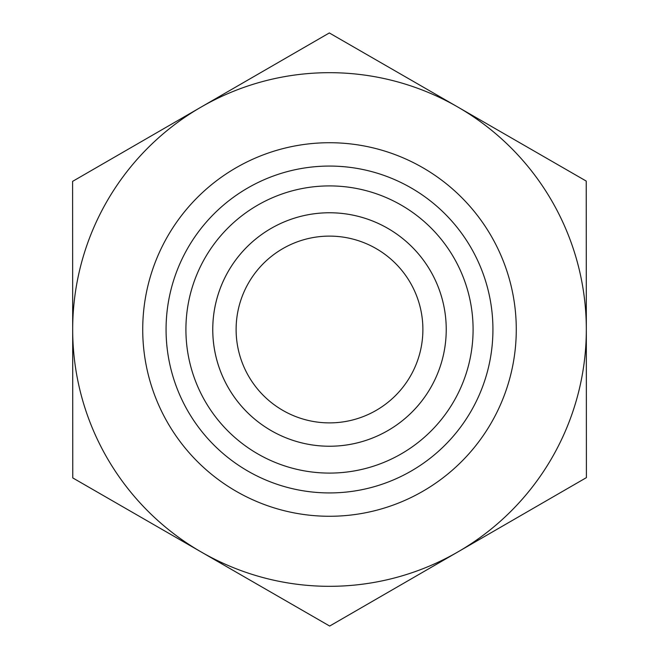 <?xml version="1.0" encoding="UTF-8"?>
<svg xmlns="http://www.w3.org/2000/svg" width="659" height="659" viewBox="0 0 659 659"><rect width="100%" height="100%" fill="white"/><g stroke="black" fill="none" stroke-linecap="round" stroke-linejoin="round"><path stroke-width="0.99" d="M236.111 329.5A93.389 93.389 0 0 0 376.223 410.359A93.389 93.389 0 0 0 376.182 248.616A93.389 93.389 0 0 0 236.111 329.5M586.403 477.627L329.673 626.05L201.217 551.987A256.821 256.821 0 0 0 586.321 329.5L586.403 477.627M586.321 329.352A256.821 256.821 0 0 0 200.962 107.162A256.821 256.821 0 0 0 201.217 551.987L72.77 477.923L72.597 181.373L329.327 32.95L586.23 181.077L586.321 329.5M212.766 329.5A116.734 116.734 0 0 0 329.5 446.234A116.734 116.734 0 0 0 446.234 329.5A116.734 116.734 0 0 0 329.5 212.766A116.734 116.734 0 0 0 212.766 329.5M185.912 329.5A143.588 143.588 0 0 1 329.5 185.912A143.588 143.588 0 0 1 473.088 329.5A143.588 143.588 0 0 1 329.5 473.088A143.588 143.588 0 0 1 185.912 329.5M446.234 329.5A116.734 116.734 0 0 0 271.129 228.401A116.734 116.734 0 0 0 271.129 430.599A116.734 116.734 0 0 0 446.234 329.5M516.277 329.5A186.777 186.777 0 0 0 236.111 167.748A186.777 186.777 0 0 0 236.111 491.252A186.777 186.777 0 0 0 516.277 329.5M492.932 329.5A163.432 163.432 0 0 1 247.784 471.037A163.432 163.432 0 0 1 247.784 187.963A163.432 163.432 0 0 1 492.932 329.5"/></g></svg>
